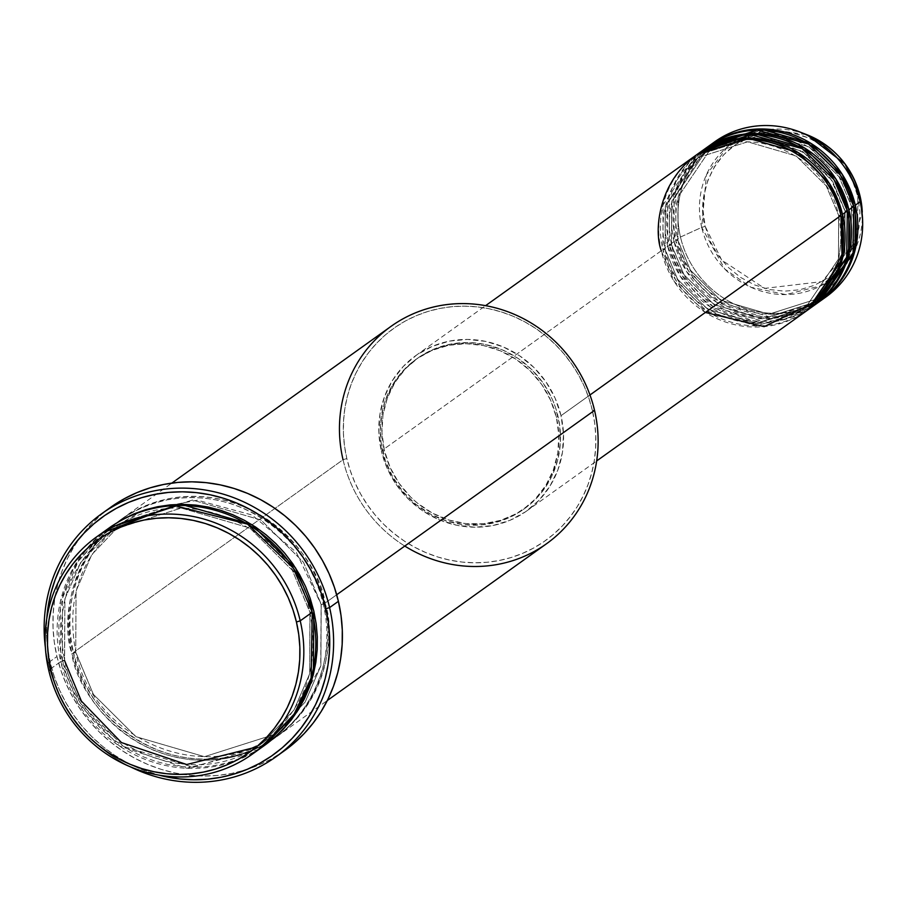 <?xml version="1.0" encoding="UTF-8"?>
<svg xmlns="http://www.w3.org/2000/svg" width="908" height="908" viewBox="0 0 908 908"><rect width="100%" height="100%" fill="white"/><g stroke="black" fill="none" stroke-linecap="round" stroke-linejoin="round"><path stroke-width="0.68" stroke-dasharray="4.54 3.41" d="M857.617 234.423L857.788 196.434L852.737 181.441L844.951 167.594L834.724 155.438L822.455 145.428L808.608 137.959L793.717 133.306L778.36 131.66L763.117 133.079L748.589 137.505L735.321 144.769L723.835 154.598L714.562 166.607L707.854 180.34L703.984 195.265L703.087 210.815L705.198 226.387L710.249 241.38L718.046 255.227L728.273 267.383L740.542 277.394L754.389 284.862L769.28 289.516L784.637 291.162L799.869 289.754L814.397 285.328L827.665 278.052L839.162 268.223L848.435 256.215L855.143 242.481L859.013 227.556L859.91 212.007L857.788 196.434L860.08 196.287L857.788 196.434C855.484 172.917 819.845 123.057 763.117 133.079C706.901 145.223 696.765 204.073 705.198 226.387L701.714 227.375L706.413 174.801L727.819 146.563L763.673 130.196M769.905 129.379L806.894 134.725A84.149 80.029 -125.6 0 0 725.912 148.186A84.149 80.029 -125.6 0 0 701.714 227.375L680.478 237.045A95.453 90.777 54.4 0 1 712.405 143.532M714.778 141.773A95.453 90.777 -125.6 0 0 680.478 237.045L675.677 240.484A95.453 90.777 54.4 0 0 820.219 301.059L769.121 316.744L719.318 301.853L688.536 271.027L675.677 240.484L677.981 240.314L690.398 270.141L720.441 300.037L768.94 314.191L818.369 298.482L851.273 249.893L851.42 206.525L853.724 206.366L851.42 206.525L851.273 249.893L818.369 298.482L768.94 314.191L720.441 300.037L690.398 270.141L677.879 240.461L674.077 241.619L669.287 245.058A95.453 90.777 54.4 0 0 813.829 305.633L762.72 321.319L712.916 306.439L682.135 275.601L669.287 245.058L671.58 244.899L683.996 274.715L714.04 304.611L762.55 318.765L811.979 303.056L844.871 254.467L845.03 211.099L847.323 210.94L845.03 211.099L844.871 254.467L811.979 303.056L762.55 318.765L714.04 304.611L683.996 274.715L671.477 245.035L667.686 246.204L662.885 249.632A95.453 90.777 54.4 0 0 807.428 310.207L756.319 325.893L706.526 311.013L675.734 280.175L662.885 249.632L665.178 249.473L677.595 279.289L707.638 309.185L756.148 323.339L805.578 307.63L838.47 259.041L838.731 215.537L840.922 215.514L838.629 215.673L838.47 259.041L805.578 307.63L756.148 323.339L707.638 309.185L677.595 279.289L665.076 249.609L661.285 250.778L674.258 281.503L705.391 312.443M695.585 155.506A95.453 90.777 -125.6 0 0 661.285 250.778L665.076 249.609L665.337 206.105L698.229 157.515L747.659 141.807L796.168 155.96L826.212 185.856L838.731 215.537L842.522 214.367L838.731 215.537L826.212 185.856L796.168 155.96L747.659 141.807L698.229 157.515L665.337 206.105L665.178 249.473L662.885 249.632A95.453 90.777 54.4 0 1 696.379 154.939L663.056 204.992L662.885 249.632L667.686 246.204L680.251 276.282L710.17 306.836L758.804 322.419L809.777 308.425M701.975 150.932A95.453 90.777 -125.6 0 0 667.686 246.204L671.477 245.035L671.738 201.531L704.631 152.941L754.06 137.233L802.57 151.386L832.613 181.282L845.132 210.962L848.923 209.793L845.132 210.962L832.613 181.282L802.57 151.386L754.06 137.233L704.631 152.941L671.738 201.531L671.58 244.899L669.287 245.058A95.453 90.777 54.4 0 1 702.781 150.365L669.457 200.418L669.287 245.058L674.077 241.619L686.652 271.708L716.56 302.262L765.206 317.845L816.178 303.851M708.376 146.347A95.453 90.777 -125.6 0 0 674.077 241.619L677.879 240.461L678.128 196.957L711.021 148.367L760.461 132.659L808.96 146.812L839.003 176.708L851.522 206.377L855.325 205.219L851.522 206.377L839.003 176.708L808.96 146.812L760.461 132.659L711.021 148.367L678.128 196.957L677.981 240.314L675.677 240.484A95.453 90.777 54.4 0 1 709.182 145.779L675.858 195.844L675.677 240.484L680.478 237.045A95.453 90.777 -125.6 0 0 825.826 297.064M391.053 326.347A133.635 127.097 -125.6 0 0 343.042 459.72L346.833 458.563A130.457 124.067 -125.6 0 0 499.15 560.52A130.457 124.067 -125.6 0 0 592.345 410.371L594.649 422.844L595.75 435.431L595.637 448.007L594.309 460.447L591.789 472.637L588.078 484.463L583.231 495.802L577.295 506.562L570.315 516.618L562.37 525.891L553.528 534.279L543.881 541.701L533.518 548.091L522.531 553.392L511.045 557.546L499.15 560.52L486.983 562.268L474.634 562.79L462.251 562.086L449.925 560.145L437.792 556.99L425.977 552.654L414.57 547.183L403.697 540.635L393.448 533.053L383.948 524.529L375.265 515.131L367.49 504.962L360.703 494.111L354.96 482.693L350.318 470.798L346.833 458.563L344.529 446.089L343.428 433.513L343.542 420.937L344.87 408.486L347.389 396.297L351.101 384.47L355.947 373.131L361.883 362.371L368.864 352.315L376.809 343.054L385.65 334.666L395.298 327.232L405.66 320.842L416.647 315.541L428.133 311.387L440.028 308.425L452.195 306.666L464.544 306.144L476.927 306.859L489.253 308.799L501.386 311.943L513.202 316.279L524.608 321.75L535.482 328.299L545.719 335.881L555.231 344.404L563.913 353.802L571.688 363.972L578.475 374.822L584.219 386.252L588.861 398.135L592.345 410.371L594.536 410.359L592.345 410.371A130.457 124.067 -125.6 0 0 440.028 308.425A130.457 124.067 -125.6 0 0 346.833 458.563L343.042 459.72L73.525 652.466L75.818 652.307L93.41 694.404L135.894 736.672L204.47 756.682L274.352 734.47L305.156 702.054L320.864 665.78L321.228 604.263L325.019 603.105C338.934 639.879 322.215 736.876 229.554 756.909C136.064 773.412 77.328 691.226 73.525 652.466A133.635 127.097 54.4 0 1 121.536 519.081A133.635 127.097 54.4 0 1 325.019 603.105L336.698 594.751L325.019 603.105A133.635 127.097 54.4 0 1 277.008 736.479A133.635 127.097 54.4 0 1 73.525 652.466L343.042 459.72A133.635 127.097 -125.6 0 0 546.525 543.744M48.158 662.84L50.349 662.817A146.358 139.196 54.4 0 1 46.796 618.359L46.524 634.715L47.761 648.834L50.349 662.817L54.264 676.551L59.463 689.887L65.909 702.713L73.525 714.88L82.242 726.298L91.992 736.831L102.649 746.399L114.147 754.9L126.337 762.255L139.14 768.395L158.9 775.114A146.358 139.196 54.4 0 1 50.349 662.817L48.158 662.84A149.548 142.227 54.4 0 1 45.4 647.71A149.548 142.227 -125.6 0 0 48.158 662.84L56.954 656.541L48.158 662.84A149.548 142.227 -125.6 0 0 130.673 766.954A149.548 142.227 54.4 0 1 48.158 662.84M108.744 528.24A133.635 127.097 -125.6 0 0 60.723 661.614L64.513 660.457L64.888 598.94L80.585 562.665L111.389 530.249L181.271 508.037L249.859 528.047L292.331 570.315L310.025 612.276L313.827 611.107L310.025 612.276L309.662 673.781L293.965 710.067L263.161 742.472L293.965 710.067L309.662 673.781L309.923 612.412L312.227 612.253L309.923 612.412L292.331 570.315L249.859 528.047L181.271 508.037L111.389 530.249L80.585 562.665L64.888 598.94L64.616 660.309L62.323 660.468L65.898 673.01L70.654 685.188L76.533 696.89L83.491 708.002L91.447 718.421L100.345 728.046L110.084 736.785L120.571 744.549L131.705 751.256L143.396 756.863L155.506 761.301L167.935 764.525L180.556 766.511L193.245 767.249L205.889 766.704L218.363 764.911L230.541 761.869L242.311 757.612L253.559 752.187L265.011 745.059L193.449 767.249L123.579 746.501L80.358 703.291L62.323 660.468L64.616 660.309L60.723 661.614L78.145 703.45L119.481 746.024L186.844 768.259L258.076 749.736M263.161 742.472L256.192 747.091L263.161 742.472C304.611 709.852 320.195 666.495 309.923 612.412C293.023 524.472 178.831 477.324 111.389 530.249C69.939 562.869 54.355 606.226 64.627 660.32C81.527 748.26 195.719 795.397 263.161 742.472M75.716 652.443L71.925 653.612C75.727 692.373 134.463 774.558 227.953 758.044C320.615 738.022 337.333 641.025 323.418 604.251L321.126 604.41L320.864 665.78L305.156 702.054L274.352 734.47L204.47 756.682L135.894 736.672L93.41 694.404L75.716 652.443L76.079 590.938L91.776 554.652L122.591 522.248L192.473 500.024L261.05 520.046L303.522 562.313L321.126 604.41L323.418 604.251L319.843 591.71L315.099 579.531L309.219 567.829L302.262 556.717L294.294 546.298L285.407 536.673L275.669 527.934L265.17 520.171L254.036 513.463L242.357 507.856L230.235 503.418L217.818 500.195L205.197 498.208L192.496 497.471L179.852 498.015L167.39 499.809L155.211 502.85L143.43 507.107L132.182 512.532L121.57 519.081L111.684 526.685L102.627 535.277L94.489 544.777L87.338 555.072L81.255 566.093L76.283 577.715L72.492 589.825L69.905 602.322L68.543 615.068L68.429 627.939L69.564 640.832L71.925 653.612L75.5 666.143L80.245 678.321L86.124 690.023L93.081 701.146L101.049 711.566L109.936 721.179L119.674 729.918L130.173 737.682L141.308 744.401L152.987 749.997L165.097 754.435L177.525 757.669L190.147 759.655L202.836 760.382L215.48 759.848L227.953 758.044L240.132 755.002L251.902 750.757L263.15 745.32L273.773 738.771L283.659 731.167L292.716 722.575L300.854 713.086L308.005 702.781L314.089 691.76L319.049 680.137L322.851 668.027L325.439 655.542L326.801 642.796L326.914 629.914L325.779 617.02L323.418 604.251C319.616 565.491 260.868 483.306 167.39 499.809C74.728 519.83 58.01 616.827 71.925 653.612L75.716 652.443L73.525 652.466C59.61 615.692 76.329 518.695 168.99 498.662C262.469 482.159 321.216 564.345 325.019 603.105L321.228 604.263L303.522 562.313L261.05 520.046L192.473 500.024L122.591 522.248L91.776 554.652L76.079 590.938L75.716 652.443M561.008 415.694L589.973 394.98L561.008 415.694L555.06 398.044L545.89 381.746L533.859 367.422L519.41 355.641L503.1 346.845L485.576 341.374L467.495 339.433L449.562 341.09L432.446 346.311L416.829 354.858L403.3 366.435L392.381 380.577L384.493 396.739L379.93 414.32L378.874 432.617L381.371 450.958A95.453 90.777 54.4 0 1 415.66 355.686A95.453 90.777 54.4 0 1 561.008 415.694A95.453 90.777 54.4 0 1 526.708 510.966A95.453 90.777 54.4 0 1 381.371 450.958L387.319 468.607L396.478 484.906L408.521 499.218L422.969 511.011L439.279 519.807L456.803 525.278L474.884 527.219L492.817 525.55L509.933 520.341L525.55 511.783L539.08 500.217L549.998 486.075L557.887 469.901L562.449 452.332L563.505 434.024L561.008 415.694M661.285 250.778L381.371 450.958L661.285 250.778A95.453 90.777 -125.6 0 0 806.633 310.786M556.411 417.43L558.011 416.284A92.275 87.758 -125.6 0 0 417.51 358.274A92.275 87.758 -125.6 0 0 384.356 450.368L382.767 451.514A92.275 87.758 54.4 0 1 415.909 359.409A92.275 87.758 54.4 0 1 556.411 417.43L550.668 400.36L541.804 384.606L530.17 370.77L516.198 359.375L500.444 350.874L483.499 345.573L466.02 343.701L448.677 345.312L432.14 350.352L417.044 358.626L403.969 369.806L393.402 383.471L385.775 399.111L383.153 407.465L380.429 424.899L381.133 442.684L385.23 460.163L392.574 476.655L402.868 491.523L415.739 504.201L430.676 514.2L447.099 521.124L464.397 524.733L481.887 524.869L498.912 521.521L507.039 518.582L522.134 510.319L535.209 499.128L545.776 485.462L553.403 469.833L557.807 452.842L558.829 435.148L556.411 417.43A92.275 87.758 54.4 0 1 523.258 509.524A92.275 87.758 54.4 0 1 382.767 451.514L384.356 450.368A92.275 87.758 -125.6 0 0 524.858 508.378A92.275 87.758 -125.6 0 0 558.011 416.284L556.411 417.43M110.685 507.288A149.548 142.227 -125.6 0 0 56.954 656.541A149.548 142.227 -125.6 0 0 284.658 750.564M102.876 532.712L74.57 565.684L60.427 601.402L60.723 661.614L48.726 670.195L60.723 661.614A133.635 127.097 -125.6 0 0 264.205 745.638M706.004 148.106L674.077 197.728L674.077 241.619A95.453 90.777 -125.6 0 0 819.425 301.638M823.397 298.732A95.453 90.777 54.4 0 1 680.478 237.045L701.714 227.375A84.149 80.029 -125.6 0 0 792.264 294.26A84.149 80.029 -125.6 0 0 862.271 212.166L846.733 263.706L820.957 285.759L785.829 294.612L750.995 287.303L724.777 269.052L701.714 227.375L705.198 226.387L721.678 260.085L764.593 288.392L821.978 281.616L855.313 242.005M62.323 660.468L59.962 647.699L58.827 634.805L58.952 621.923L60.303 609.177L62.902 596.692L66.693 584.582L71.653 572.959L77.736 561.938L84.887 551.633L93.036 542.144L109.539 527.673L78.428 560.849L62.607 597.827L62.323 660.468M284.59 750.621L270.947 759.179L258.36 765.251L245.194 770.018L231.563 773.423L217.602 775.432L203.46 776.034L189.25 775.216L175.131 772.992L161.227 769.382L147.675 764.411L134.6 758.146L122.126 750.632L110.39 741.938L99.494 732.166L89.54 721.395L80.63 709.738L72.844 697.299L66.273 684.201L60.95 670.581L56.954 656.541L54.31 642.251L53.039 627.825L53.175 613.411L54.696 599.144L57.59 585.172L61.835 571.62L67.396 558.613L74.206 546.287L82.197 534.755L91.311 524.132L101.446 514.518L112.513 506.006M384.356 450.368L381.95 432.639L382.972 414.956L387.375 397.965L395.003 382.336L405.558 368.659L418.645 357.48L433.74 349.205L450.277 344.166L467.62 342.554L485.099 344.438L502.045 349.728L517.798 358.229L531.77 369.624L543.404 383.46L552.268 399.214L555.548 407.624L559.646 425.103L560.35 442.9L557.625 460.322L551.576 476.711L542.439 491.432L530.556 503.917L516.402 513.69L500.512 520.375L483.487 523.723L465.997 523.587L448.7 519.989L432.276 513.054L417.339 503.055L410.609 497.028L398.975 483.181L390.111 467.427L384.356 450.368M699.603 152.68L667.675 202.302L667.686 246.204A95.453 90.777 -125.6 0 0 813.023 306.212M404.786 546.06A133.635 127.097 54.4 0 1 343.042 459.72M838.629 215.673C845.893 253.922 834.872 284.579 805.578 307.63C757.93 345.04 677.141 311.694 665.178 249.473C657.914 211.224 668.935 180.567 698.229 157.515C745.877 120.106 826.666 153.452 838.629 215.673M738.817 138.606L773.23 139.412L805.441 153.429L830.638 178.581L845.03 211.099L836.597 275.328M830.854 284.34L811.979 303.056C764.332 340.466 683.542 307.12 671.58 244.899C664.315 206.649 675.336 175.993 704.631 152.941L728.443 141.126M851.42 206.525C858.684 244.774 847.675 275.43 818.369 298.482C770.722 335.892 689.932 302.546 677.981 240.325C670.717 202.075 681.726 171.419 711.021 148.367C758.679 110.958 839.457 144.304 851.42 206.525M292.024 718.954L320.717 666.052L321.126 604.399L296.246 552.223L252.118 515.04L197.433 500.183L142.976 510.546L122.591 522.248C81.141 554.867 65.546 598.224 75.818 652.307C92.73 740.247 206.911 787.395 274.352 734.47L288.494 722.575M415.66 355.686L485.61 305.656M415.909 359.409L417.51 358.274M121.536 519.081L171.862 483.101M277.008 736.479L327.334 700.499M523.258 509.524L524.858 508.378M526.708 510.966L596.67 460.946"/><path stroke-width="1.36" d="M763.673 130.196L769.905 129.379M712.405 143.532A95.453 90.777 54.4 0 1 799.789 131.955L806.894 134.725L845.11 164.064L860.08 196.276A84.149 80.029 -125.6 0 0 806.894 134.725C834.6 146.483 852.328 167.004 860.08 196.287L860.114 201.792L860.092 196.298L862.271 212.166A84.149 80.029 -125.6 0 0 860.092 196.298L862.6 219.781A95.453 90.777 54.4 0 1 823.397 298.732M705.391 312.443L764.23 326.619L818.846 300.196L842 254.342L840.922 215.514A95.453 90.777 -125.6 0 0 695.585 155.506L485.61 305.656M697.174 154.36A95.453 90.777 54.4 0 0 696.379 154.939L747.534 138.107L798.098 152.499L829.481 183.529L842.522 214.367L842.159 259.756L807.428 310.207A95.453 90.777 54.4 0 0 808.234 309.639L813.023 306.212A95.453 90.777 -125.6 0 0 847.323 210.94A95.453 90.777 -125.6 0 0 701.975 150.932L697.174 154.36A95.453 90.777 54.4 0 1 842.522 214.367L847.323 210.94L842.522 214.367A95.453 90.777 54.4 0 1 808.234 309.639M809.777 308.425L846.665 257.429L847.323 210.94L834.077 179.784L802.105 148.583L750.78 134.702L699.603 152.68M703.575 149.786A95.453 90.777 54.4 0 0 702.781 150.365L753.935 133.533L804.499 147.925L835.871 178.944L848.923 209.793L848.56 255.182L813.829 305.633A95.453 90.777 54.4 0 0 814.624 305.065L819.425 301.638A95.453 90.777 -125.6 0 0 853.724 206.366A95.453 90.777 -125.6 0 0 708.376 146.347L703.575 149.786A95.453 90.777 54.4 0 1 848.923 209.793L853.724 206.366L848.923 209.793A95.453 90.777 54.4 0 1 814.624 305.065M816.178 303.851L853.066 252.855L853.724 206.366L840.479 175.21L808.506 144.009L757.181 130.128L706.004 148.106M709.977 145.212A95.453 90.777 54.4 0 0 709.182 145.779L760.337 128.959L810.901 143.351L842.272 174.37L855.325 205.219L854.961 250.597L820.219 301.059A95.453 90.777 54.4 0 0 821.025 300.491L825.826 297.064A95.453 90.777 -125.6 0 0 860.114 201.792A95.453 90.777 -125.6 0 0 714.778 141.773L709.977 145.212A95.453 90.777 54.4 0 1 855.325 205.219L860.114 201.792L855.325 205.219A95.453 90.777 54.4 0 1 821.025 300.491M258.076 749.736L292.978 716.582L311.115 678.049L312.227 612.253L300.23 620.834A133.635 127.097 54.4 0 1 252.208 754.219A133.635 127.097 54.4 0 1 48.726 670.195L50.927 670.183A130.457 124.067 54.4 0 1 144.111 520.034A130.457 124.067 54.4 0 1 296.428 621.991L300.23 620.834A133.635 127.097 -125.6 0 0 144.19 516.391A133.635 127.097 -125.6 0 0 48.726 670.195A133.635 127.097 54.4 0 1 96.747 536.81A133.635 127.097 54.4 0 1 300.23 620.834L312.227 612.253A133.635 127.097 -125.6 0 0 108.744 528.24L96.747 536.81M343.042 459.72A133.635 127.097 54.4 0 1 438.507 305.917A133.635 127.097 54.4 0 1 594.536 410.359A133.635 127.097 -125.6 0 0 391.053 326.347L171.862 483.101M275.862 756.863A149.548 142.227 54.4 0 1 130.673 766.954A149.548 142.227 -125.6 0 0 281.752 752.403A149.548 142.227 -125.6 0 0 329.593 607.6A149.548 142.227 54.4 0 1 275.862 756.863L284.658 750.564A149.548 142.227 -125.6 0 0 338.389 601.312L329.593 607.6L325.802 608.757A146.358 139.196 54.4 0 1 158.9 775.114L179.841 778.962L193.733 779.768L207.58 779.178L221.246 777.214L234.582 773.877L247.475 769.224L259.79 763.276L271.424 756.103L282.252 747.772L292.172 738.363L301.081 727.955L308.913 716.673L315.575 704.608L321.012 691.885L325.178 678.616L328.004 664.94L329.502 650.979L329.627 636.871L328.39 622.752L325.802 608.757L321.886 595.024L316.676 581.688L310.241 568.873L302.625 556.695L293.897 545.288L284.159 534.744L273.49 525.176L262.003 516.675L249.802 509.32L237.011 503.191L223.743 498.333L210.134 494.792L196.31 492.613L182.406 491.818L168.559 492.408L154.905 494.372L141.569 497.709L128.675 502.362L116.349 508.31L104.726 515.483L93.899 523.814L83.979 533.223L75.058 543.62L67.237 554.913L60.564 566.967L55.127 579.701L50.973 592.969L48.135 606.646L46.796 618.359A146.358 139.196 54.4 0 1 176.583 491.898A146.358 139.196 54.4 0 1 325.802 608.757L329.593 607.6A149.548 142.227 -125.6 0 0 162.328 489.491A149.548 142.227 -125.6 0 0 45.4 647.71A149.548 142.227 54.4 0 1 101.889 513.576A149.548 142.227 54.4 0 1 329.593 607.6L338.389 601.312A149.548 142.227 -125.6 0 0 110.685 507.288L101.889 513.576M256.192 747.091L186.742 764.525L121.434 742.562L81.402 701.112L64.513 660.457L81.402 701.112L121.434 742.562L186.742 764.525L256.192 747.091M264.171 745.638L274.057 738.034L283.114 729.442L291.264 719.942L298.403 709.636L304.486 698.627L309.458 687.004L313.249 674.894L315.836 662.397L317.198 649.651L317.312 636.78L316.188 623.887L313.827 611.107L295.588 567.988L251.788 524.586L181.157 504.337L109.539 527.661L111.968 525.948L122.591 519.399L133.839 513.962L145.609 509.706L157.788 506.675L170.261 504.871L182.905 504.337L195.595 505.064L208.216 507.05L220.644 510.285L232.754 514.722L244.434 520.318L255.579 527.037L266.067 534.801L275.805 543.54L284.703 553.154L292.66 563.573L299.617 574.696L305.497 586.398L310.252 598.576L313.827 611.107L313.351 674.496L297.007 711.849L265.011 745.059M589.973 394.98L840.922 215.514L589.973 394.98M336.698 594.751L594.536 410.359L336.698 594.751M799.789 131.955A95.453 90.777 54.4 0 1 860.114 201.792A95.453 90.777 54.4 0 1 862.6 219.781M50.927 670.183L54.412 682.419L59.054 694.302L64.786 705.732L71.584 716.582L79.359 726.752L88.031 736.15L97.542 744.673L107.78 752.255L118.653 758.804L130.06 764.275L141.886 768.611L154.019 771.755L166.334 773.695L178.728 774.41L191.066 773.888L203.244 772.129L215.128 769.167L226.625 765.013L237.601 759.712L247.963 753.322L257.622 745.888L266.464 737.5L274.409 728.239L281.389 718.183L287.325 707.423L292.172 696.084L295.872 684.257L298.403 672.068L299.731 659.617L299.844 647.052L298.743 634.465L296.428 621.991L292.944 609.756L288.301 597.861L282.57 586.443L275.771 575.593L268.008 565.423L259.325 556.025L249.814 547.501L239.576 539.919L228.703 533.371L217.296 527.9L205.469 523.564L193.336 520.409L181.021 518.468L168.627 517.764L156.289 518.286L144.111 520.034L132.227 523.008L120.73 527.162L109.755 532.463L99.392 538.853L89.733 546.275L80.903 554.663L72.946 563.936L65.978 573.992L60.03 584.752L55.184 596.091L51.484 607.917L48.953 620.107L47.625 632.547L47.511 645.123L48.612 657.71L50.927 670.183L48.726 670.195A133.635 127.097 -125.6 0 0 204.765 774.638A133.635 127.097 -125.6 0 0 300.23 620.834L296.428 621.991A130.457 124.067 54.4 0 1 203.244 772.129A130.457 124.067 54.4 0 1 50.927 670.183M252.208 754.219L264.205 745.638A133.635 127.097 -125.6 0 0 312.227 612.253L293.352 568.124L247.589 524.154L174.472 505.608L102.876 532.712M112.513 506.006L124.396 498.674L136.983 492.601L150.149 487.834L163.781 484.441L177.741 482.42L191.883 481.819L206.093 482.636L220.213 484.861L234.116 488.481L247.668 493.441L260.744 499.718L273.206 507.231L284.953 515.914L295.849 525.687L305.803 536.458L314.713 548.114L322.488 560.554L329.071 573.652L334.394 587.283L338.389 601.312L341.033 615.601L342.293 630.027L342.168 644.442L340.648 658.709L337.753 672.68L333.508 686.244L327.947 699.239L321.137 711.566L313.135 723.097L304.032 733.721L293.897 743.334L284.59 750.621M327.334 700.499L546.525 543.744A133.635 127.097 -125.6 0 0 594.536 410.359A133.635 127.097 54.4 0 1 546.525 543.744A133.635 127.097 54.4 0 1 404.786 546.06M596.67 460.946L806.633 310.786A95.453 90.777 -125.6 0 0 840.922 215.514C838.209 187.831 796.248 129.129 729.476 140.922C663.283 155.223 651.342 224.503 661.285 250.778M855.313 242.005L857.617 234.423M836.597 275.328L830.854 284.34M292.024 718.954L288.494 722.575M728.443 141.126L738.817 138.606"/></g></svg>
